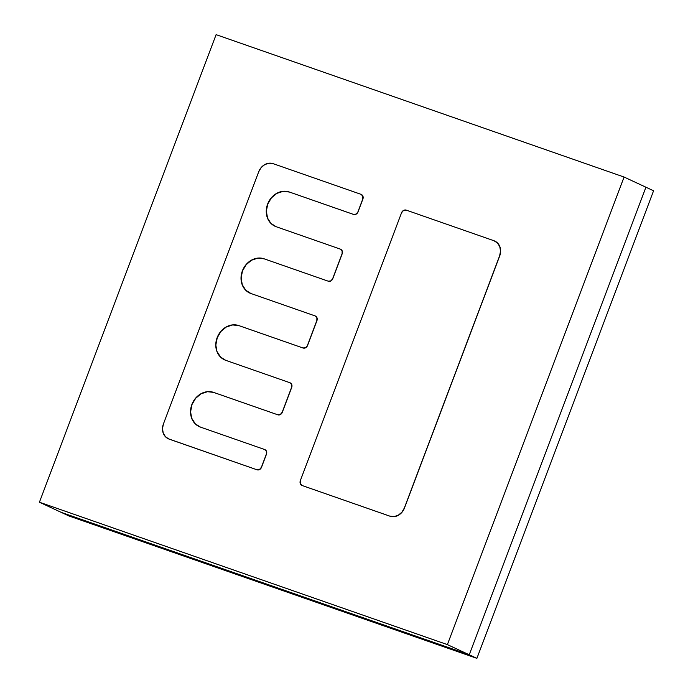 <?xml version="1.0" encoding="UTF-8"?>
<svg xmlns="http://www.w3.org/2000/svg" width="693" height="693" viewBox="0 0 693 693"><rect width="100%" height="100%" fill="white"/><g stroke="black" fill="none" stroke-linecap="round" stroke-linejoin="round"><path stroke-width="1.04" d="M447.392 644.611L624.072 177.044L216.103 34.65L39.423 502.217L447.392 644.611L624.072 177.044L645.928 187.214L469.248 654.79L447.392 644.611L469.248 654.79L61.279 512.396L39.423 502.217L447.392 644.611M494.819 241.095L497.539 243L499.87 246.647L500.641 251.169L499.731 255.873L404.409 508.134L401.966 512.3L398.362 515.289L394.135 516.657L389.934 516.19L301.949 485.455A4.054 3.491 115 0 1 300.338 480.621L300.294 483.636L302.209 485.559L389.934 516.19L302.209 485.559L389.821 516.138L394.022 516.606L398.25 515.237L401.862 512.248L404.305 508.09L499.731 255.873L404.305 508.09L499.627 255.821L500.528 251.117L499.757 246.604L497.427 242.948L493.901 240.714L406.28 210.135L403.525 210.429L401.55 212.768L300.338 480.621L401.55 212.768A4.054 3.491 115 0 1 406.28 210.135L493.901 240.714A12.387 10.69 115 0 1 494.75 241.06A12.387 10.69 115 0 1 499.627 255.821L499.731 255.873A12.387 10.69 -65 0 0 494.897 241.129M361.122 194.386L362.924 196.197L362.889 199.038L358.004 211.954L356.141 214.154L353.551 214.432L289.44 192.048L283.142 191.346L276.802 193.399L271.387 197.886L267.723 204.132L266.363 211.174L267.524 217.957M340.428 249.159L342.229 250.97L342.186 253.811L332.761 278.742L330.907 280.951L328.309 281.219L264.198 258.844L257.9 258.142L251.568 260.196L246.154 264.683L242.481 270.928L241.129 277.971L242.281 284.754L245.772 290.237M249.515 292.931L249.714 293.026A18.581 16.026 115 0 1 242.377 270.876L241.017 277.928L242.178 284.702L245.669 290.185L250.97 293.529L315.081 315.904L250.97 293.529A18.581 16.026 115 0 1 249.688 293.009L249.792 293.061A18.581 16.026 -65 0 0 249.87 293.096M315.185 315.956L316.987 317.766L316.952 320.608L307.527 345.538L305.665 347.739L303.075 348.016L238.964 325.641L232.666 324.939L226.325 326.992L220.911 331.479L217.247 337.725L215.887 344.767M217.039 351.55L220.539 357.034M289.943 382.753L291.753 384.563L291.71 387.404L282.285 412.335L280.422 414.535L277.832 414.812L213.721 392.437A18.581 16.026 -65 0 0 192.004 404.521L190.644 411.564M207.424 391.736L201.083 393.789L195.669 398.276L192.004 404.521A18.581 16.026 -65 0 0 199.315 426.654A18.581 16.026 -65 0 0 199.393 426.689M191.805 418.347L195.296 423.83M264.709 449.549L266.51 451.36L266.467 454.192L261.504 467.333L259.641 469.533L257.051 469.811L168.312 438.782M39.423 502.217L61.279 512.396L469.248 654.79L645.928 187.214L624.072 177.044L216.103 34.65L39.423 502.217M264.986 449.662A3.812 3.292 -65 0 1 266.467 454.192L266.363 454.149A3.812 3.292 115 0 0 264.856 449.601A3.812 3.292 115 0 0 264.596 449.497L200.485 427.122L264.596 449.497L266.398 451.308L266.467 454.192L261.504 467.333L266.363 454.149L261.391 467.281L259.537 469.482L257.051 469.811L169.239 439.163L256.938 469.759L169.127 439.111L165.592 436.885L163.271 433.229L162.5 428.707L163.401 424.012L258.723 171.743L163.401 424.012A12.387 10.69 115 0 0 168.278 438.764A12.387 10.69 115 0 0 169.127 439.111L169.239 439.163A12.387 10.69 -65 0 1 168.39 438.816M290.228 382.865A3.812 3.292 -65 0 1 291.71 387.404L291.597 387.352A3.812 3.292 115 0 0 290.098 382.813A3.812 3.292 115 0 0 289.839 382.701L225.727 360.325L289.839 382.701L291.64 384.511L291.71 387.404L282.285 412.335L291.597 387.352L282.172 412.283L280.31 414.492L277.72 414.76L213.609 392.385L207.311 391.684L200.97 393.737L195.556 398.224L191.892 404.469L190.54 411.512L191.692 418.295L195.183 423.778L200.485 427.122A18.581 16.026 115 0 1 199.203 426.602A18.581 16.026 115 0 1 191.892 404.469L191.892 404.469A18.581 16.026 115 0 1 213.609 392.385L213.721 392.437M315.471 316.069A3.812 3.292 -65 0 1 316.952 320.608L316.84 320.556A3.812 3.292 115 0 0 315.341 316.017A3.812 3.292 115 0 0 315.081 315.904L316.883 317.715L316.84 320.556L307.415 345.495L316.952 320.608L307.527 345.538L305.552 347.695L302.962 347.973L238.851 325.589L303.075 348.016L238.964 325.641A18.581 16.026 -65 0 0 217.247 337.725A18.581 16.026 -65 0 0 224.558 359.858A18.581 16.026 -65 0 0 224.636 359.892M340.705 249.281A3.812 3.292 -65 0 1 342.186 253.811L342.082 253.759A3.812 3.292 115 0 0 340.584 249.22A3.812 3.292 115 0 0 340.315 249.108L276.204 226.732L340.315 249.108L342.117 250.918L342.082 253.759L332.657 278.699L342.186 253.811L332.761 278.742L330.795 280.899L328.205 281.176L264.094 258.801L328.309 281.219L264.198 258.844A18.581 16.026 -65 0 0 242.481 270.928A18.581 16.026 -65 0 0 249.792 293.061M361.408 194.508A3.812 3.292 -65 0 1 362.889 199.038L362.777 198.986A3.812 3.292 115 0 0 361.278 194.447A3.812 3.292 115 0 0 361.01 194.335L273.198 163.687L361.01 194.335L362.82 196.145L362.777 198.986L357.9 211.902L362.889 199.038L358.004 211.954L356.037 214.102L353.439 214.38L289.327 192.004L353.551 214.432L289.44 192.048A18.581 16.026 -65 0 0 267.723 204.132A18.581 16.026 -65 0 0 275.034 226.264A18.581 16.026 -65 0 0 275.112 226.299M258.723 171.743L261.166 167.576L264.778 164.588L269.005 163.219L273.198 163.687A12.387 10.69 115 0 0 258.723 171.743M289.327 192.004L283.03 191.303L276.698 193.347L271.284 197.834L267.619 204.08L266.259 211.131L267.411 217.905L270.911 223.389L276.204 226.732A18.581 16.026 115 0 1 274.922 226.213A18.581 16.026 115 0 1 267.619 204.08L267.619 204.08A18.581 16.026 115 0 1 289.327 192.004M264.094 258.801L257.796 258.099L251.455 260.144L246.041 264.631L242.377 270.876A18.581 16.026 115 0 1 264.094 258.801M238.851 325.589L232.553 324.887L226.213 326.94L220.798 331.427L217.134 337.673L215.774 344.716L216.935 351.498L220.426 356.982L225.727 360.325A18.581 16.026 115 0 1 224.445 359.806A18.581 16.026 115 0 1 217.134 337.673L217.134 337.673A18.581 16.026 115 0 1 238.851 325.589M404.409 508.134L404.305 508.09A12.387 10.69 115 0 1 389.821 516.138L389.934 516.19A12.387 10.69 -65 0 0 404.409 508.134M261.504 467.333L261.391 467.281A3.812 3.292 115 0 1 256.938 469.759L257.051 469.811A3.812 3.292 -65 0 0 261.504 467.333M282.285 412.335L282.172 412.283A3.812 3.292 115 0 1 277.72 414.76L277.832 414.812A3.812 3.292 -65 0 0 282.285 412.335M307.527 345.538L307.415 345.495A3.812 3.292 115 0 1 302.962 347.973L303.075 348.016A3.812 3.292 -65 0 0 307.527 345.538M332.761 278.742L332.657 278.699A3.812 3.292 115 0 1 328.205 281.176L328.309 281.219A3.812 3.292 -65 0 0 332.761 278.742M358.004 211.954L357.9 211.902A3.812 3.292 115 0 1 353.439 214.38L353.551 214.432A3.812 3.292 -65 0 0 358.004 211.954M645.928 187.214L653.577 190.783L476.897 658.35L469.248 654.79L645.928 187.214L653.577 190.783L476.897 658.35L68.928 515.956L61.279 512.396L469.248 654.79L476.897 658.35L68.928 515.956L61.279 512.396L469.248 654.79L645.928 187.214"/></g></svg>
